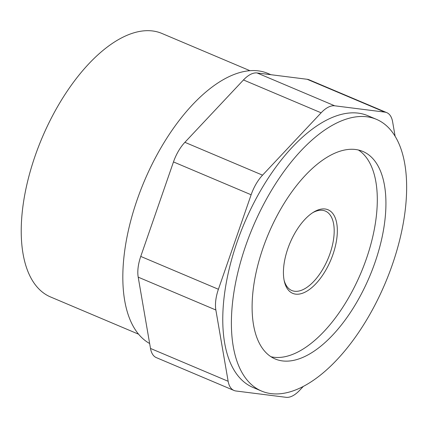<?xml version="1.0" encoding="UTF-8"?>
<svg xmlns="http://www.w3.org/2000/svg" width="428" height="428" viewBox="0 0 428 428"><rect width="100%" height="100%" fill="white"/><g stroke="black" fill="none" stroke-linecap="round" stroke-linejoin="round"><path stroke-width="0.64" d="M303.409 386.313L299.654 390.309A30.393 14.809 112.9 0 1 286.07 397.312L235.951 390.994A30.393 14.809 112.9 0 1 233.988 390.464A30.393 14.809 112.9 0 1 228.151 381.289L215.856 309.995L138.201 277.151L150.496 348.445A30.393 14.809 -67.1 0 0 156.332 357.621L233.988 390.464M249.995 70.711L161.912 33.454A143.038 69.694 112.9 0 0 42.003 138.041A143.038 69.694 112.9 0 0 50.467 296.925L138.554 334.182M270.929 74.707L267.907 73.434A147.505 71.872 112.9 0 0 145.755 177.797A147.505 71.872 112.9 0 0 149.65 343.518M138.201 277.151A30.393 14.809 -67.1 0 1 140.753 256.425L173.479 161.923A30.393 14.809 -67.1 0 1 184.891 142.315L243.468 79.961A30.393 14.809 -67.1 0 1 257.057 72.958L307.17 79.282A30.393 14.809 -67.1 0 1 309.134 79.806L386.789 112.65A30.393 14.809 112.9 0 0 384.825 112.125L307.17 79.282M384.825 112.125L334.707 105.802A30.393 14.809 112.9 0 0 321.123 112.81L262.546 175.159A30.393 14.809 112.9 0 0 251.134 194.767L173.479 161.923M215.856 309.995A30.393 14.809 112.9 0 1 218.408 289.269L251.134 194.767M386.789 112.65A30.393 14.809 112.9 0 1 392.626 121.83L395.103 136.206M376.48 119.353L367.85 115.704A147.505 71.872 112.9 0 0 244.195 223.56A147.505 71.872 112.9 0 0 252.927 387.415L261.556 391.064A147.505 71.872 112.9 0 0 392.412 264.467A147.505 71.872 112.9 0 0 376.48 119.353A147.505 71.872 112.9 0 0 252.82 227.209A147.505 71.872 112.9 0 0 261.556 391.064M375.062 262.278A112.644 54.886 112.9 0 0 362.896 151.464A112.644 54.886 112.9 0 0 268.468 233.827A112.644 54.886 112.9 0 0 275.134 358.953A112.644 54.886 112.9 0 0 375.062 262.278M270.983 356.749A112.644 54.886 112.9 0 0 366.432 258.63A112.644 54.886 112.9 0 0 358.423 150.019M332.963 254.409A45.373 22.106 112.9 0 0 313.697 212.074A45.373 22.106 112.9 0 0 284.358 281.431A45.373 22.106 112.9 0 0 306.164 291.575A45.373 22.106 112.9 0 0 332.963 254.409M284.112 280.276A43.121 21.009 112.9 0 0 291.778 290.505A43.121 21.009 112.9 0 0 330.031 253.499A43.121 21.009 112.9 0 0 325.376 211.079A43.121 21.009 112.9 0 0 312.691 212.705M228.151 381.289L150.496 348.445M218.408 289.269L140.753 256.425M262.546 175.159L184.891 142.315M321.123 112.81L243.468 79.961M334.707 105.802L257.057 72.958"/></g></svg>
